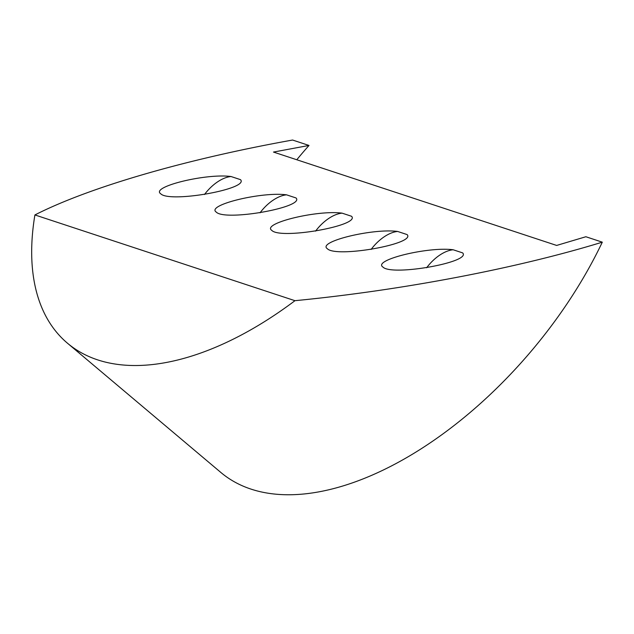 <?xml version="1.0" encoding="UTF-8"?>
<svg xmlns="http://www.w3.org/2000/svg" width="634" height="634" viewBox="0 0 634 634"><rect width="100%" height="100%" fill="white"/><g stroke="black" fill="none" stroke-linecap="round" stroke-linejoin="round"><path stroke-width="0.95" d="M286.56 194.836L296.03 197.959C305.303 207.27 224.991 221.496 216.265 212.089C205.725 205.186 261.604 191.468 286.56 194.836A31.137 16.864 130.1 0 0 260.035 212.818M342.098 213.151L351.569 216.273C360.841 225.577 280.529 239.803 271.804 230.396C261.263 223.493 317.143 209.783 342.098 213.151A31.137 16.864 130.1 0 0 315.573 231.133M371.112 249.447A31.137 16.864 130.1 0 1 397.645 231.458L407.107 234.58C416.379 243.892 336.068 258.117 327.342 248.71C316.802 241.808 372.681 228.097 397.645 231.458M426.65 267.754A31.137 16.864 130.1 0 1 453.183 249.772L462.646 252.895C471.918 262.207 391.606 276.432 382.888 267.025C372.34 260.122 428.219 246.404 453.183 249.772M204.497 194.503A31.137 16.864 130.1 0 1 231.022 176.521L240.492 179.644C249.756 188.956 169.452 203.181 160.727 193.774C150.187 186.871 206.066 173.153 231.022 176.521M602.3 242.164C516.758 268.428 401.94 290.293 294.961 300.69A294.025 159.269 130.1 0 1 67.442 343.184L220.751 472.378A294.025 159.269 -49.9 0 0 602.3 242.164L585.879 236.744L556.644 245.437L273.468 152.065L309.004 145.455A264.647 143.355 -49.9 0 0 296.783 159.752M309.004 145.455L292.583 140.035C185.611 159.237 89.346 187.22 34.91 214.942L294.961 300.69M67.442 343.184A294.025 159.269 130.1 0 1 34.91 214.942"/></g></svg>
